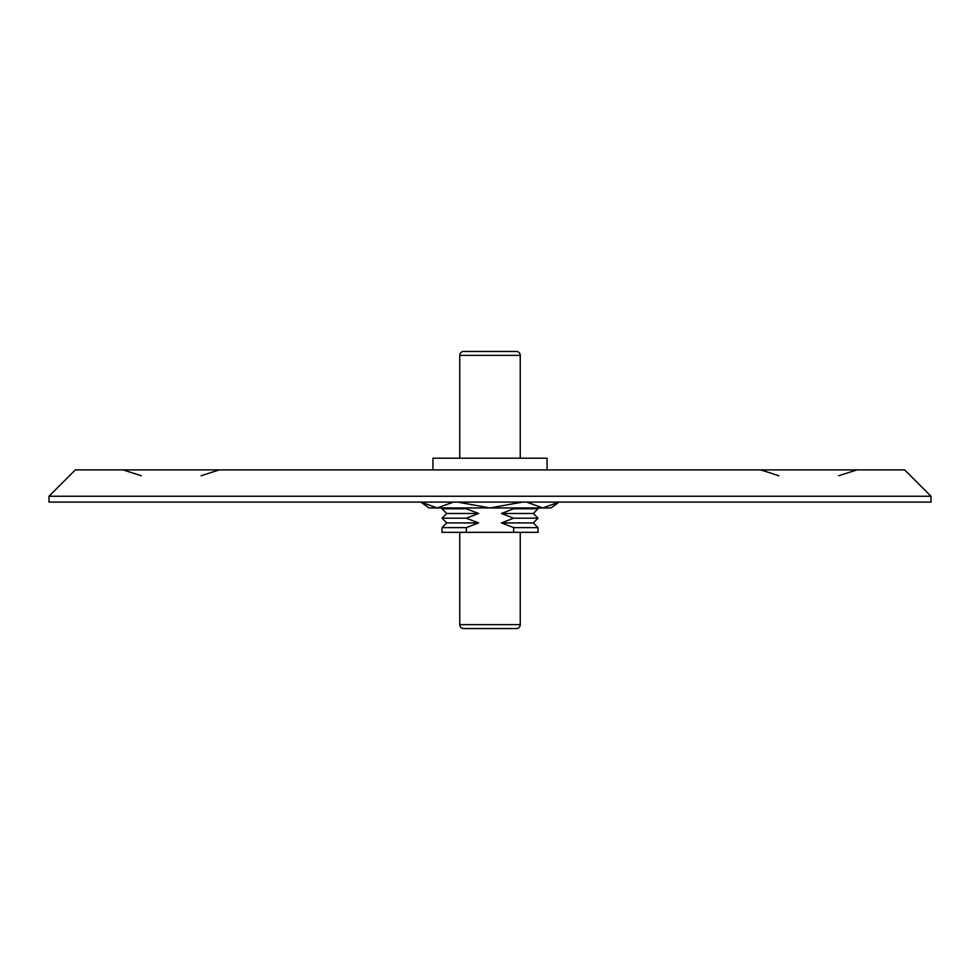 <?xml version="1.0" encoding="UTF-8"?>
<svg xmlns="http://www.w3.org/2000/svg" width="980" height="980" viewBox="0 0 980 980"><rect width="100%" height="100%" fill="white"/><g stroke="black" fill="none" stroke-linecap="round" stroke-linejoin="round"><path stroke-width="1.47" d="M49 496.248L75.338 469.898L904.663 469.898L931 496.248L931 502.103L49 502.103L49 496.248L931 496.248M533.292 522.916L538.008 527.632L513.679 527.632L501.405 522.916L533.292 522.916L538.008 518.2L513.679 518.2L501.405 513.483L533.292 513.483L538.008 508.767L513.679 508.767L501.405 513.483M501.405 522.916L513.679 518.2M478.595 522.916L446.709 522.916L441.992 518.2L466.321 518.2L478.595 522.916L466.321 527.632L466.321 532.348L441.992 532.348L441.992 527.632L466.321 527.632M446.709 522.916L441.992 527.632M478.595 513.483L446.709 513.483L441.992 508.767L466.321 508.767L478.595 513.483L466.321 518.2M446.709 513.483L441.992 518.2M533.292 513.483L538.008 518.2M442.813 507.946L441.992 508.767M468.024 507.946L466.321 508.767M537.187 507.946L538.008 508.767M459.755 532.348L459.755 624.64A3.908 3.908 0 0 0 463.663 628.548L476.341 628.548M520.245 532.348L520.245 624.64A3.908 3.908 0 0 1 516.338 628.548L463.663 628.548M520.245 458.199L520.245 355.36A3.908 3.908 0 0 0 516.338 351.452L463.663 351.452A3.908 3.908 0 0 0 459.755 355.36L459.755 458.199M547.073 469.898L547.073 458.199L432.927 458.199L432.927 469.898M538.008 527.632L538.008 532.348L513.679 532.348L513.679 527.632M503.659 628.548L516.338 628.548M466.321 532.348L513.679 532.348M559.029 502.103L542.81 507.946L526.591 502.103M420.971 502.103L437.19 507.946L453.409 502.103M457.574 502.103L490 507.946L522.426 502.103M559.066 502.103L550.981 507.946L429.02 507.946L420.935 502.103M459.755 624.64L520.245 624.64M520.245 355.36L459.755 355.36M838.721 475.753L856.924 469.898M201.108 475.753L219.3 469.898M141.279 475.753L123.076 469.898M778.892 475.753L760.701 469.898"/></g></svg>
